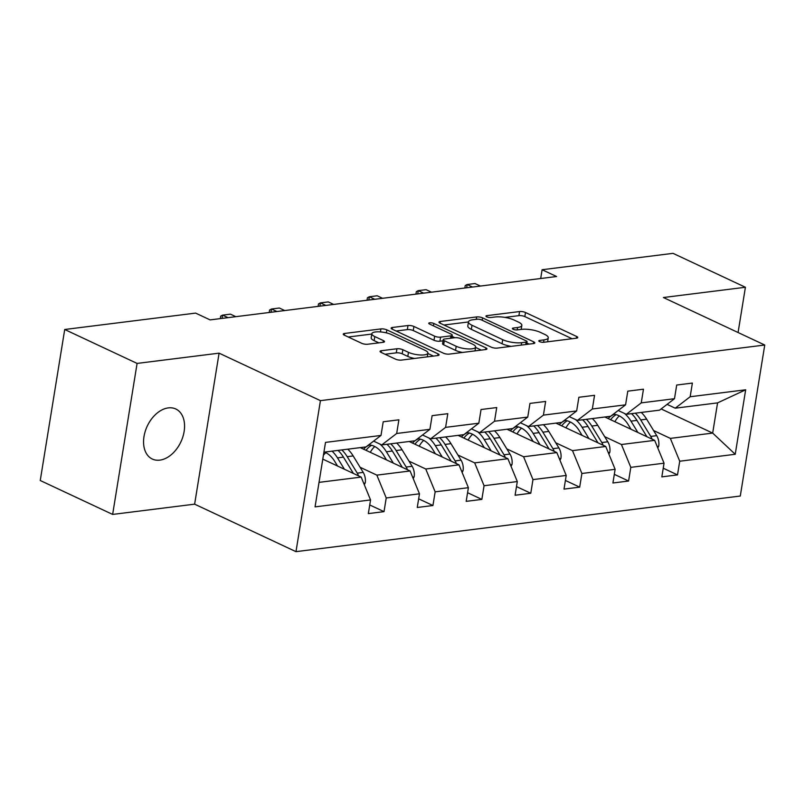 <?xml version="1.0" encoding="UTF-8"?>
<svg xmlns="http://www.w3.org/2000/svg" width="805" height="805" viewBox="0 0 805 805"><rect width="100%" height="100%" fill="white"/><g stroke="black" fill="none" stroke-linecap="round" stroke-linejoin="round"><path stroke-width="1.21" d="M539.561 341.622A2.968 0.855 9.2 0 0 543.707 342.286L576.41 338.191A4.236 1.228 9.2 0 0 577.759 337.537A4.236 1.228 9.2 0 0 576.652 336.48L525.494 312.501A4.236 1.228 9.2 0 0 519.567 311.555L486.864 315.651A2.968 0.855 9.2 0 0 485.928 316.103A2.968 0.855 9.2 0 0 486.703 316.848A2.968 0.855 9.2 0 0 490.849 317.512L495.075 316.989A13.564 3.924 9.2 0 1 514.023 320.018L518.289 322.01A13.564 3.924 9.2 0 1 521.831 325.411A13.564 3.924 9.2 0 1 517.535 327.504L513.298 328.038A2.968 0.855 9.2 0 0 512.362 328.49A2.968 0.855 9.2 0 0 513.137 329.235A2.968 0.855 9.2 0 0 517.283 329.899L521.509 329.376A13.564 3.924 9.2 0 1 540.457 332.405L544.713 334.397A13.564 3.924 9.2 0 1 548.255 337.798A13.564 3.924 9.2 0 1 543.959 339.891L539.732 340.424A2.968 0.855 9.2 0 0 538.787 340.877A2.968 0.855 9.2 0 0 539.561 341.622L539.732 340.424M159.833 460.138A27.642 18.575 115.1 0 0 182.886 436.763A27.642 18.575 115.1 0 0 175.792 408.99A27.642 18.575 115.1 0 0 168.295 407.894A27.642 18.575 115.1 0 0 145.242 431.279A27.642 18.575 115.1 0 0 152.336 459.051A27.642 18.575 115.1 0 0 159.833 460.138M381.399 350.708A4.236 1.228 9.2 0 0 380.061 351.362A4.236 1.228 9.2 0 0 381.168 352.429L395.517 359.151A4.236 1.228 9.2 0 0 401.433 360.097L437.759 355.548A4.236 1.228 9.2 0 0 439.097 354.894A4.236 1.228 9.2 0 0 437.99 353.838L386.833 329.859A4.236 1.228 9.2 0 0 380.916 328.913L344.6 333.461A4.236 1.228 9.2 0 0 343.252 334.115A4.236 1.228 9.2 0 0 344.359 335.182L361.697 343.302A4.236 1.228 9.2 0 0 367.613 344.248L383.16 342.306A4.236 1.228 9.2 0 0 384.498 341.652A4.236 1.228 9.2 0 0 383.391 340.585L374.798 336.56A11.34 3.28 9.2 0 1 371.84 333.713A11.34 3.28 9.2 0 1 379.195 331.841A11.34 3.28 9.2 0 1 391.26 334.498L424.939 350.276A11.34 3.28 9.2 0 1 427.908 353.123A11.34 3.28 9.2 0 1 420.542 354.995A11.34 3.28 9.2 0 1 408.477 352.338L402.862 349.712A4.236 1.228 9.2 0 0 396.946 348.766L381.399 350.708L381.127 352.409M219.091 353.154L137.092 363.417L64.712 329.497L40.25 480.505L112.64 514.425L194.629 504.161L295.978 551.656L320.43 400.649L219.091 353.154L194.629 504.161M738.074 332.525L745.41 287.264L663.411 297.528L764.75 345.023L320.43 400.649M745.41 287.264L673.02 253.344L542.107 269.735L540.688 278.51M64.712 329.497L195.625 313.105L210.095 319.897L556.587 276.518L542.107 269.735M491.241 347.166A4.236 1.228 9.2 0 0 497.158 348.112L533.474 343.564A4.236 1.228 9.2 0 0 534.822 342.91A4.236 1.228 9.2 0 0 533.715 341.853L482.557 317.874A4.236 1.228 9.2 0 0 476.63 316.928L440.315 321.477A4.236 1.228 9.2 0 0 438.977 322.131A4.236 1.228 9.2 0 0 440.083 323.197L491.241 347.166M485.616 349.561L449.301 354.109A4.236 1.228 9.2 0 1 443.374 353.164L392.216 329.185A4.236 1.228 9.2 0 1 391.109 328.128A4.236 1.228 9.2 0 1 392.458 327.474L407.994 325.522A4.236 1.228 9.2 0 1 413.921 326.468L434.67 336.188A4.236 1.228 9.2 0 0 440.587 337.144L450.901 335.846A4.236 1.228 9.2 0 0 452.239 335.192A4.236 1.228 9.2 0 0 451.132 334.135L429.528 324.013A2.968 0.855 9.2 0 1 428.753 323.268A2.968 0.855 9.2 0 1 430.685 322.775A2.968 0.855 9.2 0 1 433.845 323.469L485.848 347.841A4.236 1.228 9.2 0 1 486.955 348.907A4.236 1.228 9.2 0 1 485.616 349.561M137.092 363.417L112.64 514.425M369.737 504.956L384.015 511.648L368.338 513.61L370.552 499.935L315.057 506.878L325.502 442.398L380.996 435.445L366.064 446.896L323.912 452.169M295.978 551.656L740.288 496.031L764.75 345.023M396.674 433.482L429.91 429.327L414.978 440.768L381.741 444.934L396.674 433.482L398.888 419.818L383.21 421.78L380.996 435.445M429.91 429.327L432.124 415.652L447.811 413.69L445.588 427.364L478.834 423.199L481.048 409.524L496.725 407.561L494.512 421.236L527.748 417.081L529.962 403.406L545.639 401.443L543.425 415.118L576.662 410.952L578.875 397.278L594.553 395.315L592.339 408.99L625.576 404.835L627.789 391.16L643.467 389.197L641.253 402.872L674.489 398.706L676.703 385.031L692.381 383.069L690.167 396.744L745.672 389.791L735.227 454.282L679.722 461.225L677.508 474.9L661.831 476.862L664.044 463.197L630.808 467.353L628.594 481.028L612.917 482.99L615.131 469.315L581.894 473.481L579.681 487.146L564.003 489.108L566.217 475.443L532.98 479.599L530.767 493.274L515.089 495.236L517.303 481.561L484.067 485.727L481.853 499.392L466.175 501.364L468.389 487.689L435.153 491.845L432.929 505.52L417.252 507.482L419.465 493.807L386.229 497.973L384.015 511.648M360.258 447.62L410.087 470.965L376.851 475.131L360.087 467.272M376.851 475.131L386.229 497.973M410.087 470.965L419.465 493.807M373.601 441.12L381.741 444.934M409.171 441.492L459.001 464.847L425.765 469.003L409 461.154M425.765 469.003L435.153 491.845M459.001 464.847L468.389 487.689M478.834 423.199L463.891 434.64L430.655 438.805L445.588 427.364M422.514 434.992L430.655 438.805M458.085 435.374L507.915 458.719L474.678 462.885L457.924 455.026M474.678 462.885L484.067 485.727M507.915 458.719L517.303 481.561M527.748 417.081L512.805 428.522L479.569 432.677L494.512 421.236M471.428 428.864L479.569 432.677M506.999 429.246L556.829 452.601L523.592 456.757L506.838 448.908M523.592 456.757L532.98 479.599M556.829 452.601L566.217 475.443M576.662 410.952L561.719 422.394L528.483 426.559L543.425 415.118M520.352 422.746L528.483 426.559M555.913 423.128L605.752 446.473L572.506 450.639L555.752 442.78M572.506 450.639L581.894 473.481M605.752 446.473L615.131 469.315M625.576 404.835L610.643 416.276L577.406 420.431L592.339 408.99M569.266 416.618L577.406 420.431M604.837 417L654.666 440.355L621.43 444.511L604.666 436.662M621.43 444.511L630.808 467.353M654.666 440.355L664.044 463.197M674.489 398.706L659.557 410.148L626.32 414.313L641.253 402.872M618.18 410.5L626.32 414.313M661.136 408.94L712.677 433.09L670.344 438.393L653.58 430.534M670.344 438.393L679.722 461.225M735.227 454.282L712.677 433.09L717.567 402.882L675.234 408.185L690.167 396.744M667.093 404.372L675.234 408.185M319.022 482.366L361.173 477.093L322.795 459.112M717.567 402.882L745.672 389.791M361.173 477.093L370.552 499.935M663.24 468.208L677.508 474.9M614.316 474.336L628.594 481.028M565.402 480.454L579.681 487.146M516.488 486.582L530.767 493.274M467.574 492.71L481.853 499.392M418.66 498.828L432.929 505.52M572.093 338.734L524.83 316.586A4.236 1.228 9.2 0 0 518.913 315.641L504.896 317.391M468.46 321.95L443.968 325.019M529.157 344.107L526.832 343.021M526.108 342.125A2.968 0.855 9.2 0 0 527.054 341.672A2.968 0.855 9.2 0 0 526.279 340.928L481.37 319.887A2.968 0.855 9.2 0 0 477.224 319.223L472.766 319.776A13.564 3.924 9.2 0 0 468.47 321.869A13.564 3.924 9.2 0 0 472.012 325.27L502.702 339.66A13.564 3.924 9.2 0 0 521.65 342.689L526.108 342.125L525.725 344.54M468.47 321.869L467.806 325.955A13.564 3.924 9.2 0 0 471.348 329.356L472.012 325.27M511.175 346.361A13.564 3.924 9.2 0 1 502.048 343.735L471.348 329.356M396.11 331.006L407.34 329.607L407.994 325.522M443.032 340.837L439.922 341.219A4.236 1.228 9.2 0 1 434.006 340.274L413.257 330.553A4.236 1.228 9.2 0 0 407.34 329.607M452.048 336.389L454.865 337.718A4.236 1.228 9.2 0 1 460.792 338.664L472.666 344.218A11.34 3.28 9.2 0 1 475.624 347.066A11.34 3.28 9.2 0 1 468.269 348.937A11.34 3.28 9.2 0 1 456.194 346.281L444.33 340.726A4.236 1.228 9.2 0 1 443.223 339.66A4.236 1.228 9.2 0 1 444.561 339.006L454.875 337.718M475.564 347.418L481.299 350.105M443.223 339.66L442.559 343.735A4.236 1.228 9.2 0 0 443.666 344.802L455.529 350.366A11.34 3.28 9.2 0 0 462.543 352.449M414.555 358.456A11.34 3.28 9.2 0 1 407.813 356.424L402.198 353.787A4.236 1.228 9.2 0 0 396.281 352.842L385.062 354.25M371.84 333.713L371.175 337.798A11.34 3.28 9.2 0 0 374.134 340.636L374.798 336.56M378.843 342.839L374.134 340.636M371.779 334.055L348.253 337.003M433.442 356.092L427.847 353.476M657.786 447.962L658.742 446.131A11.441 7.798 -97.1 0 0 656.709 435.666L646.657 419.184A33.035 22.52 -97.1 0 0 641.243 412.442M619.347 415.913A27.42 18.696 -97.1 0 0 614.899 421.719M637.902 432.496L630.979 421.146A33.035 22.52 -97.1 0 0 624.489 413.458M631.04 429.286L628.192 424.607A27.42 18.696 -97.1 0 0 613.279 414.253M652.03 439.117A11.441 7.798 -97.1 0 0 650.752 436.411L640.7 419.928A33.035 22.52 -97.1 0 0 635.286 413.186M610.633 419.717A27.42 18.696 82.9 0 1 616.167 414.686M631.523 413.659A33.035 22.52 82.9 0 1 636.936 420.401L646.888 436.702M614.215 414.323A27.42 18.696 -97.1 0 0 608.178 418.57M472.555 287.033L467.172 284.517L475.01 283.531L480.394 286.057M464.857 287.999L465.26 285.513L467.172 284.517L466.648 287.777M608.872 454.08L609.828 452.249A11.441 7.798 -97.1 0 0 607.795 441.794L597.743 425.302A33.035 22.52 -97.1 0 0 592.329 418.57M570.433 422.031A27.42 18.696 -97.1 0 0 565.975 427.837M588.988 438.624L582.065 427.264A33.035 22.52 -97.1 0 0 575.575 419.576M582.126 435.404L579.278 430.735A27.42 18.696 -97.1 0 0 564.355 420.381M603.116 445.235A11.441 7.798 -97.1 0 0 601.838 442.539L591.786 426.046A33.035 22.52 -97.1 0 0 586.372 419.314M561.719 425.845A27.42 18.696 82.9 0 1 567.253 420.814M582.609 419.777A33.035 22.52 82.9 0 1 588.022 426.519L597.974 442.831M565.301 420.452A27.42 18.696 -97.1 0 0 559.264 424.688M559.958 460.208L560.914 458.377A11.441 7.798 -97.1 0 0 558.881 447.912L548.819 431.43A33.035 22.52 -97.1 0 0 543.415 424.688M521.519 428.159A27.42 18.696 -97.1 0 0 517.062 433.965M540.075 444.742L533.141 433.392A33.035 22.52 -97.1 0 0 526.661 425.704M533.212 441.532L530.364 436.863A27.42 18.696 -97.1 0 0 515.442 426.499M554.192 451.364A11.441 7.798 -97.1 0 0 552.924 448.657L542.862 432.174A33.035 22.52 -97.1 0 0 537.458 425.432M512.805 431.963A27.42 18.696 82.9 0 1 518.34 426.932M533.695 425.905A33.035 22.52 82.9 0 1 539.098 432.647L549.05 448.959M516.387 426.57A27.42 18.696 -97.1 0 0 510.35 430.816M423.641 293.161L418.258 290.635L426.097 289.659L431.48 292.175M415.944 294.127L416.346 291.641L418.258 290.635L417.725 293.895M374.728 299.279L369.344 296.763L377.183 295.777L382.566 298.303M367.03 300.245L367.432 297.759L369.344 296.763L368.811 300.024M511.044 466.337L512 464.495A11.441 7.798 -97.1 0 0 509.968 454.04L499.905 437.548A33.035 22.52 -97.1 0 0 494.491 430.816M472.605 434.277A27.42 18.696 -97.1 0 0 468.148 440.083M491.161 450.87L484.228 439.51A33.035 22.52 -97.1 0 0 477.747 431.822M484.298 447.65L481.45 442.981A27.42 18.696 -97.1 0 0 466.528 432.627M505.278 457.492A11.441 7.798 -97.1 0 0 504.011 454.785L493.948 438.302A33.035 22.52 -97.1 0 0 488.534 431.561M463.891 438.091A27.42 18.696 82.9 0 1 469.426 433.06M484.771 432.033A33.035 22.52 82.9 0 1 490.185 438.765L500.136 455.077M467.464 432.698A27.42 18.696 -97.1 0 0 461.436 436.944M325.804 305.407L320.43 302.881L328.269 301.905L333.652 304.431M318.116 306.373L318.518 303.888L320.43 302.881L319.897 306.152M462.13 472.454L463.086 470.623A11.441 7.798 -97.1 0 0 461.054 460.158L450.991 443.676A33.035 22.52 -97.1 0 0 445.578 436.934M423.682 440.405A27.42 18.696 -97.1 0 0 419.234 446.212M442.237 456.988L435.314 445.638A33.035 22.52 -97.1 0 0 428.824 437.95M435.384 453.779L432.526 449.11A27.42 18.696 -97.1 0 0 417.614 438.745M456.365 463.61A11.441 7.798 -97.1 0 0 455.097 460.903L445.034 444.42A33.035 22.52 -97.1 0 0 439.621 437.679M414.978 444.209A27.42 18.696 82.9 0 1 420.512 439.178M435.857 438.151A33.035 22.52 82.9 0 1 441.271 444.893L451.223 461.205M418.55 438.816A27.42 18.696 -97.1 0 0 412.522 443.062M276.89 311.535L271.506 309.009L279.345 308.023L284.728 310.549M269.202 312.491L269.605 310.016L271.506 309.009L270.983 312.27M413.217 478.583L414.162 476.741A11.441 7.798 -97.1 0 0 412.13 466.286L402.077 449.804A33.035 22.52 -97.1 0 0 396.664 443.062M374.768 446.534A27.42 18.696 -97.1 0 0 370.32 452.329M393.323 463.117L386.4 451.766A33.035 22.52 -97.1 0 0 379.91 444.068M386.46 459.897L383.613 455.228A27.42 18.696 -97.1 0 0 368.7 444.873M407.451 469.738A11.441 7.798 -97.1 0 0 406.173 467.031L396.12 450.548A33.035 22.52 -97.1 0 0 390.707 443.807M366.054 450.337A27.42 18.696 82.9 0 1 371.588 445.306M386.943 444.28A33.035 22.52 82.9 0 1 392.357 451.011L402.309 467.323M369.636 444.944A27.42 18.696 -97.1 0 0 363.598 449.19M227.976 317.653L222.593 315.127L230.431 314.151L235.815 316.677M220.288 318.619L220.691 316.134L222.593 315.127L222.069 318.398M364.293 484.701L365.249 482.869A11.441 7.798 -97.1 0 0 363.216 472.404L353.164 455.922A33.035 22.52 -97.1 0 0 347.75 449.18M325.854 452.651A27.42 18.696 -97.1 0 0 323.409 455.298M344.409 469.245L337.486 457.884A33.035 22.52 -97.1 0 0 332.073 451.142M337.547 466.025L334.699 461.356A27.42 18.696 -97.1 0 0 324.616 452.078M358.537 475.856A11.441 7.798 -97.1 0 0 357.259 473.149L347.207 456.666A33.035 22.52 -97.1 0 0 341.793 449.935M338.03 450.398A33.035 22.52 82.9 0 1 343.443 457.139L353.395 473.451M543.576 342.306L543.959 339.891M513.107 329.225L513.298 328.038M517.142 329.919L517.535 327.504M486.673 316.838L486.864 315.651M518.913 315.641L519.567 311.555M524.83 316.586L525.494 312.501M576.37 338.201L576.652 336.48M440.043 323.177L440.315 321.477M476.248 319.344L476.63 316.928M482.165 320.259L482.557 317.874M533.433 343.574L533.715 341.853M502.048 343.735L502.702 339.66M521.258 345.103L521.65 342.689M392.176 329.165L392.458 327.474M413.257 330.553L413.921 326.468M434.006 340.274L434.67 336.188M439.922 341.219L440.587 337.144M450.508 338.261L450.901 335.846M433.452 325.844L433.845 323.469M485.576 349.561L485.848 347.841M455.529 350.366L456.194 346.281M443.666 344.802L444.33 340.726M396.281 352.842L396.946 348.766M402.198 353.787L402.862 349.712M407.813 356.424L408.477 352.338M383.12 342.306L383.391 340.585M344.319 335.162L344.6 333.461M380.433 331.912L380.916 328.913M386.35 332.847L386.833 329.859M437.709 355.558L437.99 353.838M657.202 446.523L658.631 446.342M640.7 419.928L646.657 419.184M630.979 421.146L636.936 420.401M650.752 436.411L656.709 435.666M608.278 452.641L609.717 452.47M591.786 426.046L597.743 425.302M582.065 427.264L588.022 426.519M601.838 442.539L607.795 441.794M559.364 458.77L560.803 458.588M542.862 432.174L548.819 431.43M533.141 433.392L539.098 432.647M552.924 448.657L558.881 447.912M510.451 464.898L511.889 464.716M493.948 438.302L499.905 437.548M484.228 439.51L490.185 438.765M504.011 454.785L509.968 454.04M461.537 471.016L462.976 470.834M445.034 444.42L450.991 443.676M435.314 445.638L441.271 444.893M455.097 460.903L461.054 460.158M412.623 477.144L414.052 476.963M396.12 450.548L402.077 449.804M386.4 451.766L392.357 451.011M406.173 467.031L412.13 466.286M363.709 483.262L365.138 483.081M347.207 456.666L353.164 455.922M337.486 457.884L343.443 457.139M357.259 473.149L363.216 472.404M547.611 341.803L548.255 337.798M521.177 329.416L521.831 325.411M526.601 344.429L527.054 341.672M451.766 338.1L452.239 335.192M475 350.889L475.624 347.066M427.294 356.857L427.908 353.123"/></g></svg>
